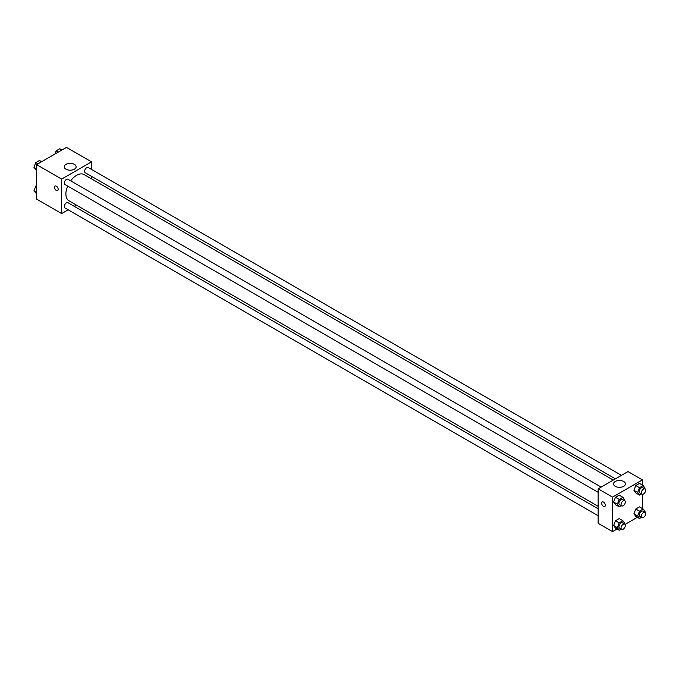 <?xml version="1.0" encoding="UTF-8"?>
<svg xmlns="http://www.w3.org/2000/svg" width="679" height="679" viewBox="0 0 679 679"><rect width="100%" height="100%" fill="white"/><g stroke="black" fill="none" stroke-linecap="round" stroke-linejoin="round"><path stroke-width="1.02" d="M68.206 209.803L61.662 213.579L36.598 199.108L36.598 164.624L66.466 147.377L91.529 161.848L91.529 169.402M76.388 205.075L74.24 206.314M67.671 186.038A15.142 8.742 120 0 0 65.888 193.897A15.142 8.742 120 0 0 69.02 200.831L598.14 506.313M613.281 480.078L84.171 174.596A15.142 8.742 120 0 0 70.684 180.818M91.529 176.37L91.529 178.849M61.662 213.579L61.662 179.095L91.529 161.848M621.463 475.359L88.253 167.518A3.013 1.74 120 0 0 85.936 168.324A3.013 1.74 120 0 0 84.612 171.354A3.013 1.74 120 0 0 85.24 172.738L615.429 478.839M598.14 508.792L67.951 202.69A3.013 1.74 120 0 0 65.625 203.496A3.013 1.74 120 0 0 64.31 206.535A3.013 1.74 120 0 0 64.929 207.91L598.14 515.751M598.14 492.309L64.929 184.467A3.013 1.74 -60 0 1 64.929 180.979A3.013 1.74 -60 0 1 67.951 179.239L601.153 487.081M61.662 179.095L36.598 164.624M65.999 169.198A5.933 3.429 180 0 1 64.267 166.779A5.933 3.429 180 0 1 70.192 163.35A5.933 3.429 180 0 1 76.124 166.779A5.933 3.429 180 0 1 72.466 169.945A5.933 3.429 180 0 1 65.999 169.198M58.199 189.407A2.64 1.528 60 0 1 57.647 190.612A2.64 1.528 60 0 1 55.007 189.093A2.64 1.528 60 0 1 55.007 186.046A2.64 1.528 60 0 1 57.044 186.75A2.64 1.528 60 0 1 58.199 189.407M57.656 190.612A2.64 1.528 60 0 1 55.016 189.093A2.64 1.528 60 0 1 55.016 186.046M617.05 529.017L612.534 531.623L598.14 523.305L598.14 488.821L627.999 471.582L642.402 479.892L642.402 485.103M637.352 517.296L625.019 524.417M635.773 492.929L633.931 490.306L635.773 485.544L639.474 483.406L635.773 485.544L633.931 490.306L635.773 492.929L639.508 495.084L637.657 492.462L639.508 487.7L643.2 485.561L645.05 488.193L644.804 488.829M615.471 528.109L613.621 525.478L615.471 520.717L619.163 518.586L615.471 520.717L613.621 525.478L615.471 528.109L619.197 530.257L617.355 527.634L619.197 522.872L622.898 520.734L624.739 523.365L624.493 524.001M642.402 494.304L642.402 508.554M612.534 531.623L612.534 497.138L642.402 479.892M635.773 516.38L633.931 513.757L635.773 508.995L639.474 506.857L635.773 508.995L633.931 513.757L635.773 516.38L639.508 518.535L637.657 515.904L639.508 511.143L643.2 509.012L645.05 511.643L644.804 512.28M615.471 504.658L613.621 502.027L615.471 497.266L619.163 495.135L615.471 497.266L613.621 502.027L615.471 504.658L619.197 506.814L617.355 504.183L619.197 499.421L622.898 497.291L624.739 499.914L624.493 500.559M612.534 497.138L598.14 488.821M615.276 486.317A5.933 3.429 180 0 1 613.536 483.898A5.933 3.429 180 0 1 619.469 480.469A5.933 3.429 180 0 1 625.401 483.898A5.933 3.429 180 0 1 621.743 487.064A5.933 3.429 180 0 1 615.276 486.317M605.337 505.295A2.64 1.528 60 0 1 604.794 506.5A2.64 1.528 60 0 1 602.154 504.981A2.64 1.528 60 0 1 602.154 501.934A2.64 1.528 60 0 1 604.183 502.638A2.64 1.528 60 0 1 605.337 505.295M604.794 506.5A2.64 1.528 60 0 1 602.154 504.981A2.64 1.528 60 0 1 602.154 501.934M621.234 505.643L619.197 506.814M624.688 500.669L622.558 499.438A3.013 1.74 120 0 0 620.233 500.245A3.013 1.74 120 0 0 618.917 503.283A3.013 1.74 120 0 0 619.537 504.667L621.675 505.897A3.013 1.74 120 0 0 624.688 504.149A3.013 1.74 120 0 0 624.688 500.669A3.013 1.74 120 0 0 622.363 501.475A3.013 1.74 120 0 0 621.047 504.514A3.013 1.74 120 0 0 621.675 505.897M617.355 504.183L613.621 502.027M619.197 499.421L615.471 497.266M622.898 497.291L619.163 495.135M641.536 493.913L639.508 495.084M644.999 488.948L642.86 487.717A3.013 1.74 120 0 0 640.543 488.524A3.013 1.74 120 0 0 639.219 491.554A3.013 1.74 120 0 0 639.847 492.937L641.978 494.168A3.013 1.74 120 0 0 644.999 492.428A3.013 1.74 120 0 0 644.999 488.948A3.013 1.74 120 0 0 642.673 489.754A3.013 1.74 120 0 0 641.358 492.793A3.013 1.74 120 0 0 641.978 494.168M637.657 492.462L633.931 490.306M639.508 487.7L635.773 485.544M643.2 485.561L639.474 483.406M621.234 529.085L619.197 530.257M624.688 524.12L622.558 522.889A3.013 1.74 120 0 0 620.233 523.696A3.013 1.74 120 0 0 618.917 526.734A3.013 1.74 120 0 0 619.537 528.109L621.675 529.34A3.013 1.74 120 0 0 624.688 527.6A3.013 1.74 120 0 0 624.688 524.12A3.013 1.74 120 0 0 622.363 524.926A3.013 1.74 120 0 0 621.047 527.965A3.013 1.74 120 0 0 621.675 529.34M617.355 527.634L613.621 525.478M619.197 522.872L615.471 520.717M622.898 520.734L619.163 518.586M641.536 517.364L639.508 518.535M644.999 512.39L642.86 511.16A3.013 1.74 120 0 0 640.543 511.974A3.013 1.74 120 0 0 639.219 515.005A3.013 1.74 120 0 0 639.847 516.388L641.978 517.619A3.013 1.74 120 0 0 644.999 515.879A3.013 1.74 120 0 0 644.999 512.39A3.013 1.74 120 0 0 642.673 513.205A3.013 1.74 120 0 0 641.358 516.235A3.013 1.74 120 0 0 641.978 517.619M637.657 515.904L633.931 513.757M639.508 511.143L635.773 508.995M643.2 509.012L639.474 506.857M36.598 170.446L33.95 167.357L35.8 162.595L39.492 160.465L41.648 161.704M36.598 168.884L33.95 167.357M37.948 163.843L35.8 162.595M54.863 154.082L56.102 150.874L59.803 148.743L61.95 149.983M58.258 152.113L56.102 150.874M36.598 193.897L33.95 190.807L35.8 186.046L36.598 185.579M36.598 192.335L33.95 190.807M36.598 186.513L35.8 186.046"/></g></svg>
